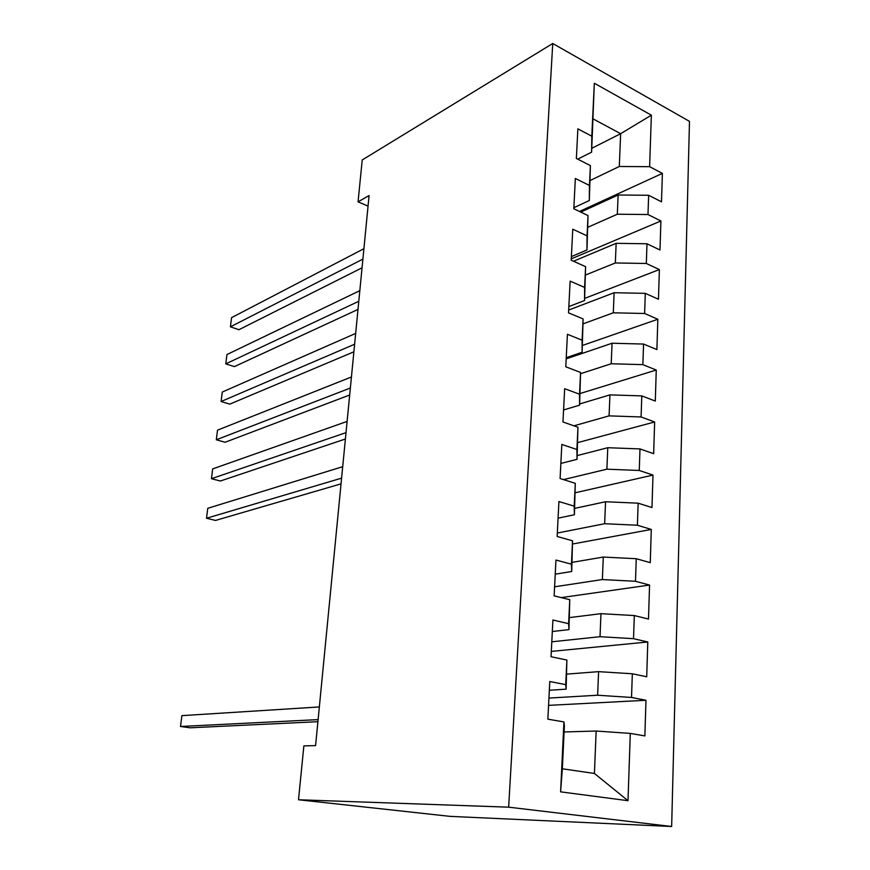 <?xml version="1.0" encoding="UTF-8"?>
<svg xmlns="http://www.w3.org/2000/svg" width="870" height="870" viewBox="0 0 870 870"><rect width="100%" height="100%" fill="white"/><g stroke="black" fill="none" stroke-linecap="round" stroke-linejoin="round"><path stroke-width="1.3" d="M671.651 826.5L689.486 121.376L552.744 43.5L508.656 807.175L671.651 826.5L450.018 816.364L298.508 799.758L508.656 807.175M627.999 800.694L560.606 791.852L563.934 721.937L564.402 725.602L562.346 768.797L594.417 773.452L627.999 800.694L630.293 733.41L644.866 735.922L645.975 700.274L631.522 697.457L632.327 673.771L646.704 676.784L647.791 641.984L633.523 638.678L634.317 615.558L648.498 619.048L649.564 585.053L635.481 581.29L636.253 558.714L650.26 562.651L651.293 529.438L637.395 525.23L638.145 503.175L651.978 507.547L652.989 475.085L639.265 470.474L639.994 448.92L653.653 453.694L654.642 421.972L641.081 416.958L641.799 395.894L655.295 401.059L656.263 370.033L642.865 364.65L643.572 344.052L656.893 349.588L657.84 319.246L644.616 313.494L645.301 293.353L658.459 299.247L659.384 269.569L646.323 263.479L646.986 243.774L659.993 250.005L660.906 220.969L647.987 214.542L648.639 195.271L661.494 201.818L662.385 173.402L579.453 211.464M591.785 148.302L620.647 133.697L651.369 115.177L594.319 83.237L591.796 136.188L577.876 128.847L576.364 158.47L590.404 165.615L589.458 185.462L575.353 178.448L573.808 208.756L588.022 215.564L587.054 235.857L572.775 229.201L571.198 260.217L585.597 266.655L584.607 287.415L570.133 281.13L568.523 312.874L583.107 318.931L582.095 340.192L567.425 334.287L565.772 366.781L580.562 372.447L579.529 394.197L564.663 388.705L562.966 421.983L577.952 427.224L576.897 449.507L561.824 444.439L560.095 478.533L575.287 483.328L574.2 506.155L558.921 501.533L557.148 536.475L572.547 540.803L571.438 564.184L555.952 560.052L554.136 595.852L569.752 599.691L568.61 623.659L552.907 620.016L551.036 656.73L566.881 660.047L565.707 684.625L549.775 681.514L547.861 719.164L563.934 721.937M651.369 115.177L649.618 166.67L662.385 173.402M298.508 799.758L303.869 745.884L315.582 745.612L369.076 195.554L358.059 201.84L368.043 206.114M580.79 212.095L618.124 195L617.341 214.205L587.935 227.233M648.639 195.271L618.124 195M647.987 214.542L617.341 214.205M594.319 83.237L591.611 152.163L577.702 159.156M591.796 136.188L591.611 152.163M573.493 261.239L616.145 243.328L615.34 262.957L585.553 275.007M646.986 243.774L616.145 243.328M646.323 263.479L615.34 262.957M590.404 165.615L589.316 200.524L573.863 207.702M589.458 185.462L589.316 200.524M568.665 310.046L614.122 292.733L613.296 312.798L583.107 323.825M645.301 293.353L614.122 292.733M644.616 313.494L613.296 312.798M588.022 215.564L586.967 249.973L571.383 256.596M587.054 235.857L586.967 249.973M566.174 358.875L612.056 343.237L611.208 363.758L580.562 373.708M643.572 344.052L612.056 343.237M642.865 364.65L611.208 363.758M585.597 266.655L584.564 300.541L568.839 306.577M584.607 287.415L584.564 300.541M579.659 403.963L609.935 394.882L609.076 415.871L573.928 425.821M641.799 395.894L609.935 394.882M641.081 416.958L609.076 415.871M583.107 318.931L582.117 352.252L566.239 357.679M582.095 340.192L582.117 352.252M577.212 455.586L607.771 447.713L606.89 469.18L563.51 479.609M639.994 448.92L607.771 447.713M639.265 470.474L606.89 469.18M580.562 372.447L579.605 405.17L563.586 409.955M579.529 394.197L579.605 405.17M574.711 508.374L605.553 501.751L604.65 523.718L557.322 533.038M638.145 503.175L605.553 501.751M637.395 525.23L604.65 523.718M577.952 427.224L577.038 459.316L560.867 463.427M576.897 449.507L577.038 459.316M572.145 562.357L603.291 557.061L602.366 579.55L554.592 586.804M636.253 558.714L603.291 557.061M635.481 581.29L602.366 579.55M575.287 483.328L574.407 514.736L558.083 518.161M574.2 506.155L574.407 514.736M569.524 617.591L600.963 613.676L600.028 636.699L551.797 641.81M634.317 615.558L600.963 613.676M633.523 638.678L600.028 636.699M572.547 540.803L571.71 571.492L555.234 574.167M571.438 564.184L571.71 571.492M566.848 674.109L598.593 671.651L597.625 695.228L548.937 698.066M632.327 673.771L598.593 671.651M631.522 697.457L597.625 695.228M569.752 599.691L568.958 629.619L552.319 631.522M568.61 623.659L568.958 629.619M564.097 731.964L596.157 731.028L594.417 773.452M630.293 733.41L596.157 731.028M566.881 660.047L566.131 689.17L549.329 690.258M565.707 684.625L566.131 689.17M552.744 43.5L362.224 159.96L358.059 201.84M590.241 180.449L619.299 166.496L620.647 133.697L593.177 118.929M560.606 791.852L562.346 768.797M649.618 166.67L619.299 166.496M645.975 700.274L548.568 705.363M647.791 641.984L551.308 651.412M649.564 585.053L561.237 597.603M651.293 529.438L572.656 544M652.989 475.085L575.451 492.714M654.642 421.972L577.832 442.58M656.263 370.033L580.159 393.501M657.84 319.246L582.432 345.444M659.384 269.569L584.673 298.377M660.906 220.969L571.264 258.858M318.105 719.61L180.514 726.483L181.874 715.64L319.344 706.951M317.909 721.698L189.997 727.798L180.514 726.483M341.595 478.141L206.516 518.259L207.756 508.308L342.704 466.679M341.04 483.861L215.488 520.434L206.516 518.259M346.021 432.64L211.453 478.696L212.671 468.908L347.108 421.406M345.401 439.002L220.338 481.023L211.453 478.696M350.36 388.02L216.315 439.785L217.511 430.161L351.426 376.993M349.675 395.002L225.102 442.264L216.315 439.785M354.612 344.237L221.089 401.516L222.274 392.044L355.667 333.417M353.872 351.817L229.789 404.137L221.089 401.516M358.788 301.281L225.798 363.867L226.95 354.547L359.821 290.667M357.994 309.426L234.4 366.618L225.798 363.867M362.888 259.119L230.419 326.826L231.561 317.659L363.899 248.7M362.04 267.819L238.935 329.708L230.419 326.826"/></g></svg>
